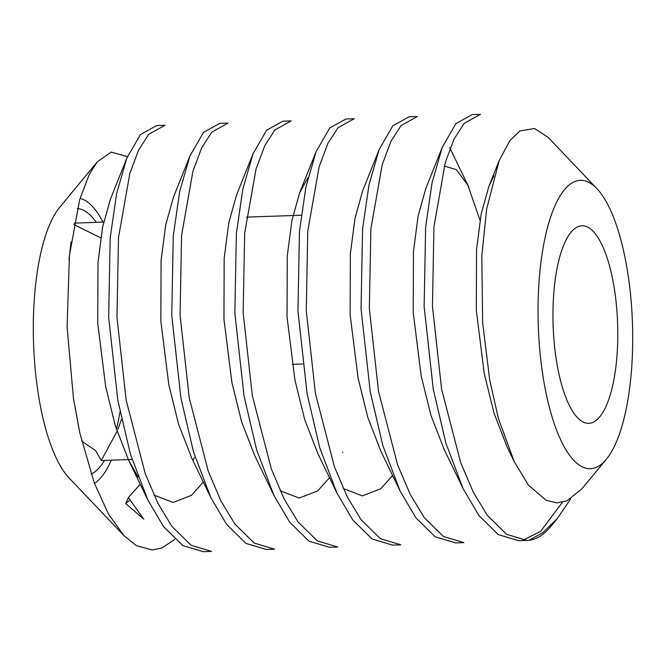 <?xml version="1.0" encoding="UTF-8"?>
<svg xmlns="http://www.w3.org/2000/svg" width="666" height="666" viewBox="0 0 666 666"><rect width="100%" height="100%" fill="white"/><g stroke="black" fill="none" stroke-linecap="round" stroke-linejoin="round"><path stroke-width="1" d="M555.361 353.147A98.851 32.268 88 0 0 568.831 404.379A98.851 32.268 88 0 0 606.56 405.103A98.851 32.268 88 0 0 615.384 295.937A98.851 32.268 88 0 0 563.336 246.045A98.851 32.268 88 0 0 555.361 353.147M132.051 459.457L101.257 460.531L117.058 431.277M117.915 429.229L121.52 419.239M302.589 364.002L292.216 364.36M100.766 237.862L73.868 224.525M301.24 215.235L246.453 217.141M103.655 222.094L74.134 223.127M71.071 241.875L68.981 259.998M81.685 441.075L95.671 450.691L101.257 460.531M91.15 474.125A133.583 43.606 88 0 0 104.495 460.414M116.384 429.204A133.583 43.606 88 0 0 119.988 411.838M606.326 459.282A144.264 47.095 88 0 0 629.179 282.792A144.264 47.095 88 0 0 596.927 188.669A144.264 47.095 88 0 0 549.617 220.188A144.264 47.095 88 0 0 541.566 366.292A144.264 47.095 88 0 0 606.326 459.282L581.909 488.811L566.924 500.832L556.934 502.897L546.17 500.349L528.471 485.181L514.235 461.663L507.117 446.936L494.014 413.111L484.257 373.643L476.315 310.323L476.54 249.459L481.193 213.886L488.961 186.13L493.964 175.874M529.12 540.268L542.757 532.683L557.226 518.656L550.799 526.44A213.728 69.772 -92 0 1 529.12 540.268L518.581 540.717L498.235 534.573L478.971 515.609L463.186 488.811L444.031 449.125L430.919 415.309L421.162 375.832L413.22 312.512L413.453 251.648L418.098 216.075L425.865 188.32L442.274 147.286L455.869 123.651L472.119 114.619M444.289 166.067L456.385 169.63L467.89 185.281L480.028 220.329M455.594 542.907L435.189 536.796L415.884 517.798L400.091 491L380.935 451.315L367.832 417.499L358.067 378.022L350.125 314.702L350.358 253.838L355.003 218.265L362.77 190.518L379.179 149.484L392.774 125.841L409.024 116.808M392.615 475.499L380.711 488.769L362.371 495.87L343.248 488.519M392.499 545.096L372.103 538.994L352.789 519.988L337.004 493.198L317.84 453.513L304.737 419.688L294.971 380.219L287.038 316.891L287.262 256.027L291.916 220.454L299.683 192.707L308.008 177.672M342.74 452.139L342.574 452.564M329.52 477.688L317.615 490.959L299.275 498.06L280.153 490.709M329.412 547.285L309.007 541.183L289.693 522.177L273.909 495.387L254.745 455.702L241.641 421.878L231.876 382.409L223.942 319.089L224.167 258.225L228.821 222.652L236.588 194.897L252.997 153.863L266.591 130.228L282.842 121.187M266.317 549.475L245.912 543.373L226.598 524.367L210.814 497.577L191.65 457.892L178.546 424.075L168.789 384.598L160.847 321.278L161.08 260.414L165.726 224.842L173.493 197.086L189.902 156.052L203.496 132.417L219.747 123.385M203.338 482.067L191.425 495.346L173.093 502.447L153.971 495.096M138.095 477.072L128.563 460.081L115.459 426.265L105.694 386.788L97.752 323.468L97.985 262.604L102.631 227.031L110.398 199.276L126.806 158.242L140.401 134.607L156.652 125.574M140.243 484.257L128.338 497.535L143.806 519.197L125.724 503.571L130.028 499.908M194.364 457.292L192.965 460.556M203.222 551.673L182.817 545.562L163.511 526.565L147.719 499.766L130.453 454.245L117.832 400.374L108.666 317.557L110.181 237.953L116.617 193.615L126.806 158.242M210.814 497.577L193.54 452.056L180.927 398.185L171.761 315.368L173.277 235.764L179.712 191.425L189.902 156.052M273.909 495.387L256.635 449.866L244.022 395.987L234.857 313.178L236.363 233.575L242.807 189.236L252.997 153.863M337.004 493.198L319.73 447.677L307.118 393.797L297.952 310.98L299.459 231.377L305.902 187.038L316.092 151.673L329.687 128.03L345.937 118.998M400.091 491L382.825 445.479L370.213 391.608L361.047 308.791L362.554 229.187L368.989 184.848L379.179 149.484M463.186 488.811L445.912 443.29L433.3 389.419L424.134 306.601L425.649 226.998L432.084 182.659L442.274 147.286M562.387 502.314L540.526 531.485L522.727 540.284M514.235 461.663L498.368 418.406L489.66 379.687L482.642 322.66L481.809 255.886L486.713 208.749L499.167 160.623L509.89 140.593L520.004 130.902L534.59 128.505L548.093 137.338M526.889 540.426L506.543 534.29L487.279 515.317L473.384 492.349L460.656 462.529L441.608 389.127L432.442 306.31L433.957 226.706L445.304 162.462L454.054 139.102L464.177 123.36L480.427 114.327M463.902 542.615L443.498 536.513L424.192 517.507L410.289 494.538L397.56 464.718L378.513 391.317L369.347 308.5L370.862 228.904L382.217 164.652L390.959 141.292L401.082 125.558L417.332 116.517M400.807 544.805L380.403 538.702L361.097 519.696L347.194 496.736L334.465 466.908L315.426 393.514L306.26 310.697L307.767 231.094L319.122 166.841L327.863 143.481L337.995 127.747L354.237 118.706M337.712 547.002L317.316 540.892L298.002 521.894L284.107 498.926L271.378 469.105L252.331 395.704L243.165 312.887L244.672 233.283L256.027 169.031L264.777 145.671L274.9 129.937L291.15 120.904M274.625 549.192L254.221 543.081L234.907 524.084L221.012 501.115L208.283 471.295L189.236 397.893L180.07 315.076L181.577 235.473L192.932 171.22L201.681 147.869L211.805 132.126L228.055 123.093M211.53 551.381L191.125 545.279L171.811 526.273L157.917 503.305L145.188 473.484L126.14 400.083L116.975 317.266L118.49 237.662L129.845 173.418L138.586 150.058L148.709 134.324L164.96 125.283M127.481 156.593L111.164 152.114L97.286 161.83L89.227 174.492L79.654 199.733L69.422 255.553L67.083 326.864L73.476 398.493L79.82 432.983L94.256 482.858L108.475 514.052L123.934 535.63L136.28 545.587L152.148 549.966L161.971 547.952L174.833 539.368M125.724 503.571L128.338 497.535M557.226 518.656L570.712 498.876M123.943 535.63L69.073 477.947A144.264 47.095 -92 0 1 36.821 383.816A144.264 47.095 -92 0 1 59.674 207.326L97.286 161.838M80.053 198.368A144.264 47.095 -92 0 1 103.055 222.119M96.229 222.352A133.583 43.606 88 0 0 77.298 208.583M111.322 460.181A144.264 47.095 -92 0 1 94.439 483.35M488.961 186.13L499.167 160.623M299.683 192.707L316.092 151.673M128.563 460.081L147.719 499.766M449.717 147.552L468.931 187.379M472.169 114.61L480.477 114.327M409.082 116.808L417.382 116.517M345.987 118.998L354.295 118.706M282.892 121.187L291.2 120.896M219.797 123.376L228.105 123.093M156.701 125.574L165.01 125.283M455.461 542.907L463.769 542.623M392.366 545.104L400.674 544.813M329.279 547.294L337.579 547.002M266.184 549.483L274.492 549.192M203.088 551.673L211.397 551.39M596.927 188.669L548.101 137.329"/></g></svg>
